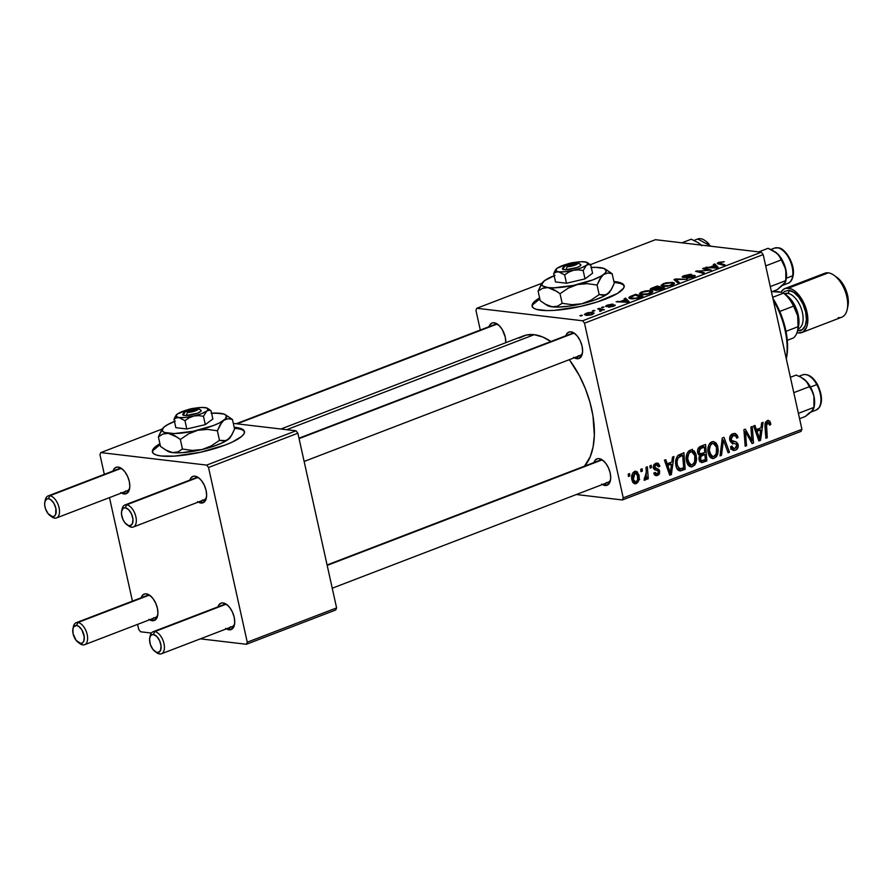<?xml version="1.0" encoding="UTF-8"?>
<svg xmlns="http://www.w3.org/2000/svg" width="893" height="893" viewBox="0 0 893 893"><rect width="100%" height="100%" fill="white"/><g stroke="black" fill="none" stroke-linecap="round" stroke-linejoin="round"><path stroke-width="1.34" d="M153.105 450.429L160.115 444.625A47.128 10.761 -12.5 0 0 152.547 452.338M225.561 444.904A47.128 10.761 167.5 0 1 178.589 455.787A47.128 10.761 167.5 0 1 152.413 451.891A47.128 10.761 167.5 0 1 159.914 443.721L152.904 449.536L152.39 451.791L153.641 453.666L156.621 455.084L161.198 455.988L174.414 456.122L200.311 452.304L225.561 444.904L232.303 442.057L241.668 436.42L243.934 433.864L244.448 431.598L243.197 429.723L240.228 428.305L234.178 427.256A47.128 10.761 167.5 0 1 244.436 431.498A47.128 10.761 167.5 0 1 225.561 444.904M620.122 283.461L615.545 282.556A47.128 10.761 -12.5 0 0 614.071 282.411L615.545 282.556L615.344 281.663L615.545 282.556A47.128 10.761 -12.5 0 1 624.185 286.206M532.797 304.68L539.807 298.876A47.128 10.761 -12.5 0 0 532.25 306.589M540.89 310.239A47.128 10.761 167.5 0 1 532.105 306.154A47.128 10.761 167.5 0 1 539.606 297.983L532.608 303.787L532.083 306.053L533.344 307.929L536.313 309.346L546.907 310.597L554.118 310.384L580.004 306.556L597.473 301.89L617.443 293.451L623.638 288.115L624.151 285.849L622.901 283.985L619.921 282.568L615.344 281.663A47.128 10.761 167.5 0 1 624.129 285.749A47.128 10.761 167.5 0 1 593.499 303.107A47.128 10.761 167.5 0 1 540.89 310.239M613.871 281.518A47.128 10.761 167.5 0 1 615.344 281.663L613.871 281.518M236.187 423.74L494.767 324.483A11.788 6.284 69 0 1 496.508 324.282L494.153 322.764L492.612 322.831L490.123 324.494L489.018 326.693A14.143 7.535 69 0 1 494.153 322.764L496.508 324.282A11.788 6.284 -111 0 0 493.338 325.499M298.976 438.195L571.587 333.558A11.788 6.284 69 0 1 573.317 333.357L570.962 331.828L569.433 331.906L566.943 333.558L565.827 335.768A14.143 7.535 69 0 1 570.962 331.828L573.317 333.357A11.788 6.284 -111 0 0 570.158 334.574M573.574 357.323L576.923 358.707A14.143 7.535 69 0 0 582.314 353.818L582.314 353.818A14.143 7.535 69 0 0 574.445 333.323A14.143 7.535 69 0 0 570.962 331.828L574.311 333.223L577.592 336.449L580.327 341.014L582.091 346.238L582.604 351.306L581.812 355.459L578.452 358.64L576.923 358.707L578.028 356.329L576.923 358.707A14.143 7.535 69 0 1 574.277 357.758M327.084 564.968L599.683 460.33A11.788 6.284 69 0 1 601.424 460.129L599.069 458.6L597.54 458.678L595.051 460.33L593.934 462.541A14.143 7.535 69 0 1 599.069 458.6L601.424 460.129A11.788 6.284 -111 0 0 598.265 461.346M610.421 480.568L610.41 480.59A14.143 7.535 69 0 0 602.552 460.096A14.143 7.535 69 0 0 599.069 458.6L602.407 459.995L605.7 463.221L608.434 467.787L610.187 473L610.712 478.079L609.908 482.22L606.559 485.412L605.03 485.479L606.124 483.102L605.03 485.479A14.143 7.535 69 0 1 602.384 484.531M550.914 341.494A73.047 38.946 -111 0 0 534.193 334.685L286.664 429.7L534.193 334.685A73.047 38.946 -111 0 0 523.41 335.924L280.882 429.02M584.48 466.168A73.047 38.946 -111 0 0 569.31 359.667L579.434 375.774L585.384 388.723L589.949 402.263L592.963 415.87L594.347 435.282L593.119 446.824L590.217 456.736L584.48 466.168M223.708 604.639A11.788 6.284 69 0 1 225.449 604.438L223.094 602.92L221.564 602.987L219.075 604.65L217.959 606.849A14.143 7.535 69 0 1 223.094 602.92L225.449 604.438A11.788 6.284 -111 0 0 222.29 605.655M225.706 628.404L229.054 629.799A14.143 7.535 69 0 0 234.446 624.899L234.446 624.899A14.143 7.535 69 0 0 226.576 604.405A14.143 7.535 69 0 0 223.094 602.92L226.431 604.304L229.724 607.53L232.459 612.107L234.212 617.32L234.736 622.388L233.933 626.54L230.584 629.721L229.054 629.799L230.16 627.411L229.054 629.799A14.143 7.535 69 0 1 226.409 628.851M121.939 510.082A11.788 6.284 69 0 1 124.875 505.014L195.612 477.867A11.788 6.284 69 0 1 197.342 477.677L194.987 476.148L193.457 476.215L190.968 477.878L189.852 480.077A14.143 7.535 69 0 1 194.987 476.148L197.342 477.677A11.788 6.284 -111 0 0 194.183 478.882M197.61 501.632L200.947 503.027A14.143 7.535 69 0 0 206.339 498.138L206.339 498.138A14.143 7.535 69 0 0 198.469 477.632A14.143 7.535 69 0 0 194.987 476.148L198.335 477.532L201.617 480.758L204.352 485.334L206.116 490.547L206.629 495.615L205.837 499.767L202.477 502.949L200.947 503.027L202.052 500.638L200.947 503.027A14.143 7.535 69 0 1 198.302 502.078M45.13 501.006A11.788 6.284 69 0 1 48.066 495.95L118.791 468.792A11.788 6.284 69 0 1 120.533 468.602L118.177 467.072L116.648 467.139L114.148 468.803L113.043 471.002A14.143 7.535 69 0 1 118.177 467.072L120.533 468.602A11.788 6.284 -111 0 0 117.363 469.807M129.53 489.04L129.518 489.063A14.143 7.535 69 0 0 121.649 468.557A14.143 7.535 69 0 0 118.177 467.072L121.515 468.468L124.808 471.694L127.532 476.259L129.295 481.472L129.82 486.54L129.016 490.692L125.667 493.874L124.138 493.952L125.232 491.563L124.138 493.952A14.143 7.535 69 0 1 121.481 493.003M146.898 595.564A11.788 6.284 69 0 1 148.64 595.374L146.273 593.845L144.744 593.912L142.255 595.575L141.15 597.774A14.143 7.535 69 0 1 146.273 593.845L148.64 595.374A11.788 6.284 -111 0 0 145.47 596.58M148.897 619.329L152.234 620.724A14.143 7.535 69 0 0 157.626 615.835L157.626 615.835A14.143 7.535 69 0 0 149.756 595.33A14.143 7.535 69 0 0 146.273 593.845L149.622 595.24L152.904 598.455L155.639 603.032L157.402 608.245L157.916 613.312L157.123 617.465L153.763 620.646L152.234 620.724L153.339 618.336L152.234 620.724A14.143 7.535 69 0 1 149.589 619.775M475.936 310.351L480.3 330.042L475.936 310.351L476.795 308.275L582.66 320.777L761.338 252.194L655.473 239.692L590.407 264.663L655.473 239.692L761.338 252.194L763.191 254.594L584.513 323.177L623.236 497.881L801.925 429.299L763.191 254.594L761.338 252.194L582.66 320.777L476.795 308.275L475.936 310.351M542.073 283.226L476.795 308.275L542.073 283.226M652.816 291.832L650.394 290.649L650.595 291.531L650.394 290.649L641.821 291.877L639.41 293.73L641.654 294.712L639.421 293.752L640.672 292.391L645.338 290.917L650.015 290.605L652.225 291.062L652.627 292.201L646.778 294.467L641.654 294.712L650.383 293.484L652.816 291.609M625.133 299.646L624.14 298.731L625.613 298.162L629.063 301.611L627.399 302.247L616.114 301.801L620.512 301.421L625.133 299.646L620.512 301.421L616.114 301.801L627.399 302.247L629.063 301.611L625.613 298.162L624.14 298.731L625.133 299.646M718.753 262.352L724.256 261.716L719.01 263.044L724.949 264.797L723.576 265.333L717.883 263.781L717.347 263.156L718.753 262.352C717.012 263.134 716.845 263.647 718.229 263.882L723.576 265.333L724.949 264.797L719.78 263.402L719.78 262.509L724.256 261.716L718.753 262.352L719.144 264.138L718.753 262.352M693.001 275.892L692.209 277.399L686.404 278.169L693.169 277.064C695.379 276.183 695.747 275.624 694.296 275.368L694.531 276.45L694.296 275.368L690.68 275.703L685.645 277.343L684.351 276.908L684.485 277.466L685.411 275.703L691.64 274.374L684.384 275.535C681.984 276.495 681.56 277.131 683.089 277.433L682.152 276.986L683.647 275.848L690.211 274.296L691.64 274.374L690.401 274.899L686.963 275.2L683.893 276.741L693.593 275.323L695.2 275.758L693.839 276.785L687.956 278.214L686.404 278.169L691.595 277.098L693.147 275.915L683.089 277.433L693.001 275.892L693.627 276.875M677.742 282.914L673.936 279.609L675.666 278.951L687.163 279.308L675.945 279.52L679.205 282.355L677.742 282.914L679.205 282.355L675.945 279.52L687.163 279.308L675.666 278.951L673.936 279.609L677.742 282.914M674.472 283.516L672.061 282.333L672.25 283.215L672.061 282.333L663.477 283.561L661.077 285.414L663.309 286.396L661.066 285.247L665.754 282.869L672.596 282.411L674.371 283.081L673.824 284.298L667.194 286.34L663.309 286.396L672.038 285.168L674.472 283.293M580.963 315.977L579.914 315.698L581.265 315.184L582.348 315.452L580.963 315.977L582.348 315.452L581.265 315.184L579.914 315.698L580.963 315.977M651.231 289.812L650.238 289.388L650.763 288.618L657.248 286.017L664.537 287.993L656.054 290.426L654.346 290.058L654.77 289.41L651.231 289.812L659.246 289.946L664.537 287.993L657.248 286.017L652.024 288.026L652.169 288.685L652.024 288.026C649.903 288.941 649.635 289.544 651.231 289.812L650.216 289.321M714.3 265.422L713.317 264.495L714.78 263.937L718.229 267.375L716.577 268.012L705.291 267.576L709.678 267.197L714.3 265.422L709.678 267.197L705.291 267.576L716.577 268.012L718.229 267.375L714.78 263.937L713.317 264.495L714.3 265.422M706.977 269.842L702.579 268.626L703.941 268.09L711.219 270.077L698.002 271.092L704.253 272.745L702.869 273.269L695.58 271.305L708.808 270.266L706.977 269.842L708.808 270.266L695.58 271.305L702.869 273.269L704.253 272.745L698.002 271.092L711.219 270.077L703.941 268.09L702.579 268.626L706.977 269.842M607.352 305.105L612.419 304.1L607.229 305.998L615.277 305.272L609.026 307.225L613.658 305.562L606.548 306.6L605.532 306.21L607.061 305.216L606.157 306.567L613.391 305.473L608.535 307.192L613.725 306.254L614.596 304.937L607.441 306.042L613.056 304.156L607.352 305.105M629.866 296.643L635.582 294.333L642.882 296.297L633.237 298.909L629.342 298.34L628.906 297.458L629.866 296.643L628.862 297.793L631.217 298.831L637.848 298.173L642.882 296.297L635.582 294.333L629.866 296.643L630.313 298.686L629.866 296.643M586.266 315.352L584.48 314.291L587.773 312.729L591.925 312.282L594.146 313.253L591.066 314.883L586.813 315.396L592.305 314.47L594.146 313.108L592.193 312.304L586.21 313.22L584.424 314.582L586.266 315.352M593.477 311.177L592.439 310.898L593.789 310.373L594.861 310.641L593.477 311.177L594.861 310.641L593.789 310.373L592.439 310.898L593.477 311.177M599.728 309.48L597.651 308.889L599.024 308.364L604.338 309.793L601.882 310.016L600.063 311.367L599.527 311.032L601.089 310.217L599.728 309.48L600.063 311.367L601.882 310.016L604.338 309.793L599.024 308.364L597.651 308.889L599.728 309.48M602.619 307.672L601.569 307.393L604.003 307.136L601.569 307.393L602.619 307.672M686.561 461.368L686.237 457.294L687.152 453.298L688.983 450.809L691.774 449.826L694.296 451.177L695.87 453.957L696.618 458.957L695.96 462.764L694.642 465.153L691.562 466.86L689.519 466.369L687.331 463.735L686.561 461.368L690.903 466.849L692.611 466.615L695.96 462.764L696.205 455.14L691.896 449.838L690.222 450.083C686.661 452.628 685.433 456.39 686.561 461.368M671.815 462.005L672.474 457.116L673.936 456.546L671.369 474.551L669.705 475.188L664.448 460.196L665.81 459.672L667.194 463.78L671.815 462.005L667.194 463.78L665.81 459.672L664.448 460.196L669.705 475.188L671.369 474.551L673.936 456.546L672.474 457.116L671.815 462.005M767.478 422.411L765.413 422.166L767.478 422.411L769.297 423.773L769.476 425.18L770.793 424.454L769.386 424.287L770.793 424.454L770.592 422.981L768.426 420.346L767.165 420.547L769.822 421.15L770.793 424.454L769.476 425.18L768.092 422.322L766.495 423.427L767.254 437.749L765.881 438.273L764.988 423.639L767.165 420.547L764.944 426.162L765.881 438.273L767.254 437.749L766.35 426.05L768.092 422.322L765.502 422.021M729.726 439.914L729.815 436.99L732.026 434.098L735.419 433.54L737.372 435.516L738.009 437.492L736.692 438.206L735.832 436.03L734.548 435.371L732.193 436.108L731.021 438.05L731.702 440.483L736.223 441.979L737.808 443.665L738.087 447.281L736.089 449.871L732.986 450.306L731.244 448.777L730.519 446.768L731.836 446.087L732.673 447.94L734.548 448.487L736.223 447.56L736.837 445.507L735.966 444.044L731.233 442.593L729.726 439.914L733.276 443.308L735.966 444.044L736.792 445.25L735.039 448.342L733.845 448.52L731.836 446.087L730.519 446.768L733.622 450.463L735.397 450.195C737.64 449.235 738.544 447.382 738.12 444.636L735.832 441.789L731.702 440.483L731.054 439.244L733.108 435.605L735.832 436.03L736.692 438.206L738.009 437.492L734.861 433.406L732.796 433.741C730.34 434.824 729.324 436.878 729.726 439.914M720.048 455.865L722.27 437.994L724 437.336L729.469 452.249L728.096 452.773L723.408 439.992L721.511 455.307L720.048 455.865L721.511 455.307L723.408 439.992L728.096 452.773L729.469 452.249L724 437.336L722.27 437.994L720.048 455.865M708.227 453.052L707.892 448.978L708.819 444.982L710.649 442.493L713.429 441.522L715.952 442.861L717.537 445.64L718.273 450.641L717.615 454.448L716.298 456.848L713.217 458.555L711.174 458.053L708.986 455.419L708.227 453.052L712.558 458.544L714.266 458.299L717.615 454.448L717.86 446.824L713.552 441.533L711.888 441.767C708.316 444.312 707.089 448.074 708.227 453.052M628.426 476.449L628.248 474.094L629.598 473.569L629.811 475.913L628.426 476.449L629.811 475.913L629.598 473.569L628.248 474.094L628.426 476.449M697.69 452.729L697.712 449.86L698.951 447.36L705.57 444.413L706.843 460.933L701.652 462.641L699.398 460.855L698.985 457.372L700.012 455.274L698.493 454.481L697.69 452.729L700.012 455.274L699.063 459.783L701.652 462.641L706.843 460.933L705.57 444.413L700.358 446.411C698.092 447.672 697.21 449.771 697.69 452.729M760.992 427.78L761.64 422.891L763.113 422.322L760.535 440.327L758.883 440.963L753.614 425.961L754.976 425.448L756.36 429.555L760.992 427.78L756.36 429.555L754.976 425.448L753.614 425.961L758.883 440.963L760.535 440.327L763.113 422.322L761.64 422.891L760.992 427.78M751.627 437.112L750.901 427.01L752.274 426.486L753.525 443.017L752.096 443.564L745.421 431.687L746.559 445.685L745.175 446.221L743.914 429.689L745.331 429.142L752.04 440.986L751.627 437.112L752.04 440.986L745.331 429.142L743.914 429.689L745.175 446.221L746.559 445.685L745.421 431.687L752.096 443.564L753.525 443.017L752.274 426.486L750.901 427.01L751.627 437.112M657.337 473.971L655.049 472.419L653.743 473.145L656.031 475.656L657.594 475.422L654.781 475.087L657.594 475.422L659.715 471.08L657.985 470.879L659.715 471.08L656.668 468.658L653.419 468.267L656.668 468.658L653.308 467.854L655.127 468.077L653.196 467.017L654.625 467.184L656.02 464.751L654.044 464.527L656.02 464.751L658.587 466.86L659.894 466.135L658.32 465.956L659.849 465.923L657.36 463.054L655.763 463.311L658.364 463.411L659.894 466.135L658.587 466.86L657.728 465.019L656.277 464.673L654.882 465.644L654.625 467.184L659.101 469.74L659.637 473.234L658.632 474.808L656.679 475.656L654.926 475.21L653.955 473.826L653.743 473.145L655.049 472.419L656.969 474.083L658.431 472.531L657.94 470.845L654.435 469.64L653.375 468.122L653.732 464.974L655.763 463.311L653.296 467.832L654.435 469.64L658.074 470.979L658.409 471.85L657.337 473.971L653.944 473.792M678.044 455.385L683.915 452.718L685.188 469.249L680.667 470.879L677.396 469.316L675.845 465.141L676.079 458.868L678.044 455.385C675.711 458.366 675.019 461.848 675.99 465.811C676.47 468.803 677.887 470.499 680.232 470.924L685.188 469.249L683.915 452.718L678.044 455.385M631.965 480.088L631.92 475.098L632.891 472.844L634.979 471.303L637.368 471.872L639.176 477.275L637.982 482.22L634.722 483.783L632.891 482.454L631.965 480.088L634.901 483.816L636.173 483.638C638.975 481.628 639.857 478.659 638.852 474.73L635.939 471.236L634.622 471.426C631.92 473.402 631.027 476.293 631.965 480.088M640.951 471.638L640.772 469.283L642.123 468.758L642.335 471.113L640.951 471.638L642.335 471.113L642.123 468.758L640.772 469.283L640.951 471.638M646.309 472.107L645.985 467.285L647.358 466.749L648.285 478.771L646.912 479.295L646.733 476.806L645.795 479.63L644.344 480.222L644.244 478.157L645.315 478.068L646.186 476.27L646.309 472.107L644.099 480.155L645.103 480.211L646.733 476.806L646.912 479.295L648.285 478.771L647.358 466.749L645.985 467.285L646.309 472.107M650.082 468.133L649.903 465.778L651.254 465.253L651.466 467.608L650.082 468.133L651.466 467.608L651.254 465.253L649.903 465.778L650.082 468.133M622.376 499.968L801.054 431.375L801.925 429.299L763.191 254.594L584.513 323.177L582.66 320.777L584.513 323.177L623.236 497.881L622.376 499.968L623.236 497.881L801.925 429.299L801.054 431.375L622.376 499.968L576.353 494.521L622.376 499.968M99.96 454.671L104.325 474.35L99.96 454.671L100.82 452.595L206.685 465.097L296.018 430.806L233.319 423.394L296.018 430.806L297.871 433.205L208.538 467.497L247.261 642.201L336.605 607.91L297.871 433.205L296.018 430.806L206.685 465.097L100.82 452.595L99.96 454.671M109.482 497.613L132.432 601.123L109.482 497.613M137.589 624.386L138.694 629.375L140.547 631.775L151.363 633.048L140.547 631.775L138.694 629.375L137.589 624.386M162.381 428.964L100.82 452.595L162.381 428.964M246.401 644.277L335.746 609.986L336.605 607.91L297.871 433.205L208.538 467.497L206.685 465.097L208.538 467.497L247.261 642.201L246.401 644.277L247.261 642.201L336.605 607.91L335.746 609.986L246.401 644.277L200.378 638.841L246.401 644.277M129.518 489.063A14.143 7.535 69 0 1 124.138 493.952L120.789 492.556M150.046 636.854A11.788 6.284 69 0 1 152.982 631.786A11.788 6.284 69 0 1 154.723 631.597L225.449 604.438A11.788 6.284 69 0 1 227.503 605.141A11.788 6.284 -111 0 0 225.449 604.438L154.723 631.597L153.362 634.543A9.421 5.023 69 0 1 160.773 644.143A9.421 5.023 69 0 1 157.335 652.459L159.691 653.989A11.788 6.284 -111 0 0 163.988 643.596A11.788 6.284 -111 0 0 154.723 631.597A11.788 6.284 69 0 1 163.586 642.056A11.788 6.284 69 0 1 161.432 653.788A11.788 6.284 69 0 1 159.691 653.989A11.788 6.284 69 0 1 155.851 651.99M234.636 623.738A11.788 6.284 69 0 1 232.158 626.64A11.788 6.284 69 0 1 230.416 626.841A11.788 6.284 -111 0 0 234.636 623.738M120.533 468.602A11.788 6.284 69 0 1 122.575 469.294A11.788 6.284 -111 0 0 120.533 468.602L49.807 495.749A11.788 6.284 -111 0 0 45.309 499.823L44.851 501.955A9.421 5.023 69 0 1 48.434 498.696L49.807 495.749L120.533 468.602M129.719 487.891A11.788 6.284 69 0 1 127.241 490.793A11.788 6.284 69 0 1 125.5 490.994A11.788 6.284 -111 0 0 129.719 487.891M148.64 595.374A11.788 6.284 69 0 1 150.683 596.066A11.788 6.284 -111 0 0 148.64 595.374L77.903 622.521A11.788 6.284 -111 0 0 73.416 626.596L72.947 628.728A9.421 5.023 69 0 1 76.541 625.468L77.903 622.521L148.64 595.374M157.827 614.663A11.788 6.284 69 0 1 155.337 617.565A11.788 6.284 69 0 1 153.607 617.766A11.788 6.284 -111 0 0 157.827 614.663M124.875 505.014A11.788 6.284 69 0 1 126.616 504.824L197.342 477.677A11.788 6.284 69 0 1 199.396 478.369A11.788 6.284 -111 0 0 197.342 477.677L126.616 504.824L125.254 507.771A9.421 5.023 69 0 1 132.666 517.371A9.421 5.023 69 0 1 129.228 525.687L131.584 527.216A11.788 6.284 -111 0 0 135.892 516.824A11.788 6.284 -111 0 0 126.616 504.824A11.788 6.284 69 0 1 135.49 515.283A11.788 6.284 69 0 1 133.325 527.015A11.788 6.284 69 0 1 131.584 527.216A11.788 6.284 69 0 1 127.755 525.218M206.529 496.966A11.788 6.284 69 0 1 204.05 499.868A11.788 6.284 69 0 1 202.309 500.069A11.788 6.284 -111 0 0 206.529 496.966M610.41 480.59A14.143 7.535 69 0 1 605.03 485.479L601.681 484.095M494.153 322.764L499.176 325.554L502.246 329.528L505.271 337.163L505.773 342.689A14.143 7.535 69 0 0 497.624 324.248A14.143 7.535 69 0 0 494.153 322.764M519.268 338.067L526.278 335.054L534.193 334.685L542.698 336.996L551.461 341.874M573.317 333.357A11.788 6.284 69 0 1 575.371 334.06A11.788 6.284 -111 0 0 573.317 333.357L299.077 438.619L573.317 333.357M582.504 352.646A11.788 6.284 69 0 1 580.026 355.559A11.788 6.284 69 0 1 578.284 355.76A11.788 6.284 -111 0 0 582.504 352.646M601.424 460.129A11.788 6.284 69 0 1 603.478 460.833A11.788 6.284 -111 0 0 601.424 460.129L327.184 565.392L601.424 460.129M610.611 479.418A11.788 6.284 69 0 1 608.133 482.332A11.788 6.284 69 0 1 606.392 482.533A11.788 6.284 -111 0 0 610.611 479.418M496.508 324.282A11.788 6.284 69 0 1 498.551 324.985A11.788 6.284 -111 0 0 496.508 324.282L237.125 423.84L496.508 324.282M628.371 475.746L629.811 475.913L628.371 475.746M702.88 460.464L706.843 460.933L702.88 460.464M700.592 460.609L699.487 461.034L700.592 460.609M699.967 461.793L703.517 462.217L699.967 461.793M692.276 449.212L692.131 450.172M698.281 454.202L699.476 453.744L698.281 454.202M704.923 454.381L705.325 459.527L701.652 460.732L700.402 459.192L698.94 459.024L700.402 459.192L700.67 456.714L699.219 456.546L700.67 456.714L702.724 455.218L698.784 454.76L702.724 455.218L704.923 454.381L700.536 453.856L704.923 454.381L700.86 456.423L700.748 460.085L701.786 460.732L705.325 459.527L704.923 454.381M704.354 446.868L704.778 452.45L700.346 453.845L699.052 452.249L697.578 452.081L699.052 452.249L700.492 448.431L698.337 448.186L701.809 447.839L698.839 447.493L701.809 447.839L704.354 446.868L700.391 446.4L704.354 446.868L699.632 449.224L698.951 451.3L699.565 453.421L701.027 453.811L704.778 452.45L704.354 446.868M716.331 446.645L717.86 446.824L716.331 446.645M716.019 454.258L717.615 454.448L716.019 454.258M710.716 456.368L709.98 457.037M710.951 457.908L714.266 458.299L710.951 457.908M709.924 457.082L710.873 456.2M716.487 447.27L716.275 453.655L713.909 456.457L712.759 456.613L709.611 452.706L708.116 452.528L709.611 452.706C708.662 448.822 709.522 445.797 712.19 443.631L709.801 443.352L713.362 443.475L716.487 447.27L714.02 443.665L712.19 443.631L710.46 445.183L709.31 450.15L711.096 455.765L713.54 456.569L715.873 454.559L716.845 450.463L716.487 447.27M727.828 452.059L729.469 452.249L727.828 452.059M722.046 439.825L723.408 439.992L722.046 439.825M721.6 443.43L723.017 443.598L721.6 443.43M720.138 455.14L721.511 455.307L720.138 455.14M731.657 434.344L732.026 435.081M736.491 437.313L738.009 437.492L736.491 437.313M730.664 435.315L733.108 435.605L730.664 435.315M729.603 439.077L731.054 439.244L729.603 439.077M729.815 440.26L731.702 440.483L729.815 440.26M729.994 440.818L733.946 441.287L729.994 440.818M732.561 443.497L730.094 441.042L735.832 441.789L730.396 441.153L732.695 443.988M736.435 444.435L738.12 444.636L736.435 444.435M732.137 449.804L735.397 450.195L732.137 449.804M731.278 446.366L731.903 446.444L731.278 446.366M732.305 435.84L731.936 434.869M730.664 449.224L731.892 448.186M770.592 422.981L768.873 422.78L770.592 422.981M764.933 425.872L766.35 426.05L764.933 425.872M765.826 437.581L767.254 437.749L765.826 437.581M758.57 440.093L760.535 440.327L758.57 440.093M754.808 429.366L756.36 429.555L754.808 429.366M760.657 429.89L759.519 438.854L758.079 438.686L759.519 438.854L758.302 435.081L756.751 434.891L758.302 435.081L756.963 431.308L755.433 431.129L760.657 429.89L756.695 429.421L760.657 429.89L756.963 431.308L759.519 438.854L760.657 429.89M751.638 442.794L753.525 443.017L751.638 442.794M744.048 431.531L745.421 431.687L744.048 431.531M744.382 435.817L745.845 435.996L744.382 435.817M745.13 445.518L746.559 445.685L745.13 445.518M748.155 436.9L750.042 437.124L748.155 436.9M750.466 440.807L752.04 440.986L750.466 440.807M659.849 465.923L658.23 465.733L659.849 465.923M656.02 464.751L654.223 464.315M669.404 474.317L671.369 474.551L669.404 474.317M665.642 463.601L667.194 463.78L665.642 463.601M671.48 464.126L670.342 473.078L668.913 472.91L670.342 473.078L669.136 469.305L667.584 469.115L669.136 469.305L667.785 465.543L666.256 465.353L671.48 464.126L667.517 463.657L671.48 464.126L667.785 465.543L670.342 473.078L671.48 464.126M681.203 468.769L685.188 469.249L681.203 468.769M679.037 468.881L677.508 469.472L679.037 468.881M677.999 470.031L681.939 470.488L677.999 470.031M679.361 470.823L680.232 470.924L679.361 470.823M682.687 455.173L683.67 467.843L679.93 468.992L676.972 468.635L679.93 468.992L677.363 465.398L675.867 465.22L677.363 465.398C676.258 460.81 677.452 457.629 680.957 455.843L677.932 455.486L682.687 455.173L678.937 454.738L682.687 455.173L678.01 458.053L677.05 461.659L677.363 465.398L679.417 468.858L683.67 467.843L682.687 455.173M694.665 454.961L696.205 455.14L694.665 454.961M694.363 462.574L695.96 462.764L694.363 462.574M689.061 464.684L688.324 465.353M689.296 466.224L692.611 466.615L689.296 466.224M688.269 465.398L689.206 464.516M694.832 455.586L694.62 461.971L692.254 464.762L691.093 464.929L687.956 461.011L686.46 460.844L687.956 461.011C687.007 457.138 687.867 454.113 690.535 451.947L688.146 451.668L691.707 451.791L694.832 455.586L693.861 453.209L692.008 451.847L690.278 452.059L688.804 453.499L687.655 458.466L689.441 464.07L691.885 464.873L694.207 462.875L695.189 458.779L694.832 455.586M637.289 474.54L638.852 474.73L637.289 474.54M633.751 483.347L636.173 483.638L633.751 483.347M635.916 482.187L637.624 479.664L637.401 474.864L636.095 472.922L633.059 472.631L634.923 472.855L633.293 475.377L633.316 479.574L631.831 479.396L633.316 479.574L634.744 482.097L635.916 482.187L633.316 479.574L634.923 472.855L637.535 475.422C638.305 478.246 637.769 480.501 635.916 482.187L632.601 481.963M634.923 472.855L633.193 472.475M640.895 470.946L642.335 471.113L640.895 470.946M646.867 478.603L648.285 478.771L646.867 478.603M646.063 476.728L646.733 476.806L646.063 476.728M644.099 480.088L645.103 480.211L644.099 480.088M644.099 480.155L645.103 480.211M639.678 479.574L638.662 479.508M645.003 478.257L644.244 478.157M650.037 467.43L651.466 467.608L650.037 467.43M581.41 315.809L581.265 315.184L581.41 315.809M657.449 286.977L657.248 286.017L657.449 286.977M654.77 289.41L655.295 290.381M656.612 289.857L662.316 288.283L660.039 287.669L662.427 288.796L656.735 290.392L656.031 289.41L660.039 287.669L656.143 289.299L656.612 289.857L656.031 289.41M652.616 289.299L659.19 287.446L656.723 286.776L659.302 287.959L652.727 289.801L652.906 288.272L656.723 286.776L652.191 288.662L652.616 289.299L652.906 288.272M663.477 283.561L663.599 284.141L663.477 283.561M672.942 284.789L672.608 283.472L670.654 282.847L672.686 283.84L672.898 284.811L672.686 283.84L671.09 285.503L664.772 285.894L664.905 286.486L662.829 285.046L664.492 283.74L670.654 282.847L668.31 282.858L663.611 284.141L662.885 285.168L664.079 285.782L669.315 285.526L672.686 283.84M676.258 281.63L675.666 278.951L676.258 281.63M676.447 281.786L675.945 279.52L676.447 281.786M677.296 282.523L676.771 280.179L677.296 282.523M684.384 275.535L684.507 276.093L684.384 275.535M684.351 276.908L684.038 277.477M695.2 275.736L694.296 275.368M682.163 277.031L683.089 277.433M719.78 263.402L719.78 262.509M717.291 263.357L718.229 263.882M715.349 266.516L714.78 263.937L715.349 266.516M706.776 267.632L706.653 267.052L706.776 267.632M709.801 267.755L709.678 267.197L709.801 267.755M714.668 265.835L716.655 267.978L711.096 267.8L714.668 265.835L710.973 267.253L716.554 267.498L714.668 265.835M704.153 269.061L703.941 268.09L704.153 269.061M698.203 272.019L698.002 271.092L698.203 272.019M700.224 272.555L700 271.584L700.224 272.555M697.221 271.751L697.009 270.758L697.221 271.751M607.441 306.042L608.155 305.239M614.775 305.774L614.596 304.937L614.775 305.774M615.266 305.227L614.596 304.937M613.391 305.473L612.922 306.132M605.532 306.288L606.157 306.567M626.183 300.751L625.613 298.162L626.183 300.751M617.61 301.867L617.476 301.287L617.61 301.867M620.635 301.979L620.512 301.421L620.635 301.979M625.502 300.059L627.489 302.214L621.93 302.035L625.502 300.059L621.807 301.477L627.377 301.734L625.502 300.059M635.794 295.282L635.582 294.333L635.794 295.282M635.068 295.092L640.772 297.112L636.921 298.418L632.624 298.318L632.757 298.921L630.603 297.469L635.068 295.092L631.061 296.8L630.692 297.648L631.384 298.072L635.916 298.195L640.661 296.599L635.068 295.092M641.821 291.877L641.944 292.457L641.821 291.877M651.287 293.105L650.952 291.788L648.999 291.163L651.019 292.156L651.243 293.127L651.019 292.156L649.423 293.819L643.116 294.199L643.25 294.802L641.174 293.362L642.826 292.044L648.999 291.163L646.655 291.174L641.955 292.446L641.219 293.484L642.424 294.087L647.659 293.842L651.019 292.156M592.405 313.287L592.193 312.304L592.405 313.287M590.943 312.84L592.572 313.51L591.59 314.727L587.616 314.827L587.75 315.408L586.076 314.135L590.764 312.818L586.065 314.124L587.795 314.849L590.999 314.526L592.572 313.532L590.943 312.84M593.934 310.998L593.789 310.373L593.934 310.998M599.248 309.346L599.024 308.364L599.248 309.346M601.235 311.043L601.882 310.016M601.279 311.032L601.089 310.161L600.431 310.797M603.065 307.493L602.931 306.868L603.065 307.493M244.492 431.955A47.128 10.761 -12.5 0 0 234.379 428.16L240.429 429.198M153.362 634.543L156.71 636.408L159.601 640.672L161.053 645.885L160.584 650.294L158.351 652.415L156.23 652.169L152.915 649.39L150.404 644.623L149.566 639.488L150.102 636.72L151.43 634.979L153.362 634.543L154.723 631.597A11.788 6.284 -111 0 0 150.236 635.671L149.767 637.803A9.421 5.023 69 0 1 153.362 634.543M155.014 651.477L156.788 652.75A11.788 6.284 -111 0 0 159.691 653.989L157.335 652.459A9.421 5.023 69 0 1 155.014 651.477A9.421 5.023 69 0 1 149.767 637.803M125.254 507.771L123.323 508.206L121.627 511.22L121.526 514.357L122.988 519.57L124.808 522.617L128.134 525.397L130.244 525.642L132.488 523.521L132.957 519.112L131.494 513.899L128.603 509.635L125.254 507.771L126.616 504.824A11.788 6.284 -111 0 0 122.129 508.898L121.66 511.03A9.421 5.023 69 0 1 125.254 507.771M126.906 524.704L128.681 525.977A11.788 6.284 -111 0 0 131.584 527.216L129.228 525.687A9.421 5.023 69 0 1 126.906 524.704A9.421 5.023 69 0 1 121.66 511.03M78.193 642.402L79.979 643.674A11.788 6.284 -111 0 0 82.87 644.913L80.515 643.395A9.421 5.023 69 0 1 78.193 642.402A9.421 5.023 69 0 1 72.947 628.728M73.226 627.779A11.788 6.284 69 0 1 76.173 622.711A11.788 6.284 69 0 1 77.903 622.521A11.788 6.284 69 0 1 86.777 632.981A11.788 6.284 69 0 1 84.612 644.713A11.788 6.284 69 0 1 82.87 644.913A11.788 6.284 69 0 1 79.042 642.915M80.515 643.395L82.446 642.949L83.775 641.219L84.243 636.809L81.944 629.989L78.774 626.395L76.541 625.468L73.862 626.629L72.913 628.918L73.103 633.784L76.095 640.314L82.87 644.913A11.788 6.284 -111 0 0 87.179 634.521A11.788 6.284 -111 0 0 77.903 622.521L76.541 625.468A9.421 5.023 69 0 1 83.953 635.068A9.421 5.023 69 0 1 80.515 643.395M50.097 515.629L51.872 516.902A11.788 6.284 -111 0 0 54.774 518.141L52.408 516.623A9.421 5.023 69 0 1 50.097 515.629A9.421 5.023 69 0 1 44.851 501.955M48.066 495.95A11.788 6.284 69 0 1 49.807 495.749A11.788 6.284 69 0 1 58.67 506.208A11.788 6.284 69 0 1 56.505 517.94A11.788 6.284 69 0 1 54.774 518.141A11.788 6.284 69 0 1 50.934 516.143M52.408 516.623L47.988 513.542L45.487 508.776L44.717 505.282L44.806 502.145L46.514 499.131L48.434 498.696L50.667 499.622L53.837 503.217L55.857 508.296L55.667 514.446L54.339 516.176L52.408 516.623L54.774 518.141A11.788 6.284 -111 0 0 59.072 507.749A11.788 6.284 -111 0 0 49.807 495.749L48.434 498.696A9.421 5.023 69 0 1 55.857 508.296A9.421 5.023 69 0 1 52.408 516.623M810.889 412.075L816.146 410.054A18.853 10.046 -111 0 0 816.805 384.604L810.487 387.037L805.051 380.005L801.01 377.248L796.176 375.071L790.394 377.292L796.176 375.071L801.01 377.248L806.591 381.568L809.326 386.702L793.799 392.663L809.326 386.702L812.094 391.067L813.925 396.168A18.853 10.057 -111 0 0 810.487 387.037L809.326 386.702L812.094 391.067L813.925 396.168L813.914 407.398L798.387 413.359L813.914 407.398L812.887 409.932L809.091 413.626L805.352 416.462L799.57 418.683L805.352 416.462L809.717 412.533M814.204 406.393L813.925 396.168L810.487 387.037L816.805 384.604A18.853 10.046 69 0 1 816.626 409.842M802.148 375.071A18.853 10.046 69 0 1 816.805 384.604A18.853 10.046 -111 0 0 802.64 374.859C808.087 373.564 813.043 376.79 817.497 384.515C822.107 394.304 822.71 401.984 819.294 407.565L816.146 410.054M817.374 384.771L818.836 387.819M819.986 391.045L821.158 397.463L820.712 403.056M811.659 377.683L813.702 379.603M803.153 378.543L805.051 380.005A18.853 10.057 -111 0 0 803.733 378.945A18.853 10.057 -111 0 0 803.678 378.911M807.785 383.242L809.326 386.702L810.487 387.037A18.853 10.057 -111 0 0 805.051 380.005L807.785 383.242M813.847 408.012L814.226 406.282A18.853 10.057 -111 0 0 813.925 396.168L813.914 407.398L811.938 411.048M813.914 407.398L813.49 408.961M775.861 247.763A18.853 10.046 69 0 1 788.072 256.749A18.853 10.046 69 0 1 792.671 275.758A1.418 0.86 7.6 0 0 793.218 275.189A1.418 0.86 -172.4 0 1 792.671 275.758A18.853 10.046 -111 0 0 787.425 255.711A18.853 10.046 -111 0 0 774.532 248.087L778.54 247.83C785.55 248.265 795.205 264.596 793.218 275.189C792.303 279.866 790.573 282.556 788.039 283.282A18.853 10.046 -111 0 0 792.671 275.758L786.353 278.181L792.671 275.758A18.853 10.046 69 0 1 786.711 283.606M786.097 279.621L786.476 273.995L784.422 264.719L782.38 260.265L776.943 253.232L768.069 248.299L758.726 251.893L768.069 248.299L772.925 250.487L778.495 254.818L785.047 266.739L786.353 274.955L785.394 282.188L777.245 289.689L771.463 291.911L777.245 289.689L783.831 284.275L785.449 281.697M770.279 286.586L785.807 280.625L770.279 286.586M765.692 265.891L781.219 259.93L765.692 265.891M781.609 285.76L784.78 283.148L785.807 280.625L785.394 282.188M784.244 251.491L786.264 253.579M788.139 256.112L791.153 262.107L792.839 268.592M793.096 271.706L792.939 274.575A1.418 0.86 -172.4 0 1 793.218 275.189M785.74 281.239L786.119 279.509A18.853 10.057 -111 0 0 785.818 269.396L785.807 280.625M775.068 251.781L776.943 253.232A18.853 10.057 -111 0 0 775.626 252.172A18.853 10.057 -111 0 0 775.582 252.139M779.689 256.47L785.818 269.396A18.853 10.057 -111 0 0 776.943 253.232L779.689 256.47M697.232 239.224A18.853 10.046 69 0 1 708.975 244.381M710.303 246.167A18.853 10.046 -111 0 0 697.712 239.011L711.107 246.267M698.237 242.695L691.249 239.224L681.906 242.818L691.249 239.224L698.237 242.695L701.675 245.731L700.134 244.157A18.853 10.057 -111 0 0 698.806 243.097A18.853 10.057 -111 0 0 698.761 243.063M701.105 245.084L700.134 244.157A18.853 10.057 -111 0 1 701.105 245.084M706.731 241.847L708.785 243.756M773.305 300.215A56.549 30.15 69 0 1 786.275 358.729A56.549 30.15 -111 0 0 773.305 300.215M786.298 358.807L786.398 358.305A54.194 28.889 -111 0 0 772.858 298.229L778.796 309.224L785.539 329.216L787.168 339.195L787.537 348.65L786.387 358.394M783.496 293.15L772.657 297.313L783.496 293.15A25.919 13.819 69 0 1 793.542 306.154L797.672 315.709L798.096 326.682L785.985 331.336L798.096 326.682A25.919 13.819 69 0 1 797.583 330.488A25.919 13.819 69 0 1 793.43 337.945A25.919 13.819 -111 0 0 798.096 326.682L797.672 315.709A23.564 12.558 -111 0 0 784.936 294.188A23.564 12.558 69 0 1 798.052 328.345A23.564 12.558 -111 0 0 797.672 315.709L796.444 311.3L797.672 315.709L793.542 306.154A25.919 13.819 -111 0 0 783.496 293.15L786.722 295.46A21.209 11.308 -111 0 0 785.851 294.88M779.142 291.71L772.233 291.62L781.81 292.279L776.586 291.821M779.779 311.434L793.542 306.154L779.779 311.434M787.28 340.311L793.43 337.945L787.28 340.311M784.713 294.02L790.193 299.401L796.444 311.3L790.193 299.401L784.713 294.02M801.858 332.531A23.564 12.558 69 0 1 798.375 332.933L803.198 331.839L806.524 327.497L807.451 324.304L807.696 316.468L804.046 303.441L799.503 295.829L794.022 290.448L791.187 288.874L785.896 288.249L783.63 289.22L781.051 292.044A23.564 12.558 69 0 1 784.969 288.528A23.564 12.558 69 0 1 788.452 288.138L828.28 272.845L788.452 288.138A23.564 12.558 69 0 1 806.178 309.067A23.564 12.558 69 0 1 801.858 332.531L841.686 317.238A23.564 12.558 -111 0 0 846.017 293.775A23.564 12.558 -111 0 0 828.28 272.845A23.564 12.558 69 0 1 834.073 275.323A23.564 12.558 69 0 1 847.189 309.491A23.564 12.558 69 0 1 838.214 317.64M847.189 309.491L847.937 306.065A19.791 10.549 -111 0 0 836.92 277.366L834.073 275.323M797.583 330.488L798.521 326.213A21.209 11.308 -111 0 0 786.722 295.46M782.915 292.971L784.612 291.352L788.943 290.37A2.355 1.92 -83.3 0 1 787.581 293.328L785.081 294.288L787.581 293.328A18.853 10.046 -111 0 0 784.791 293.641L784.4 293.797M797.907 328.992L798.309 328.847A18.853 10.046 -111 0 0 801.769 310.072A18.853 10.046 -111 0 0 787.581 293.328A2.355 1.92 96.7 0 0 788.943 290.37L793.955 292.457L798.889 297.302L802.986 304.145L805.631 311.97L806.412 319.582L805.207 325.8L802.215 329.707L797.549 330.644M821.951 275.278A23.564 12.558 69 0 1 828.28 272.845A23.564 12.558 -111 0 0 824.797 273.247L784.969 288.528M798.375 332.933A23.564 12.558 69 0 1 796.98 332.654L798.375 332.933M847.926 306.098L848.216 299.088L846.586 291.754L843.383 284.767L836.73 277.232M798.509 326.246L798.822 318.734L797.081 310.876L793.643 303.386L786.51 295.315M788.943 290.37A21.209 11.308 69 0 1 805.631 311.97A21.209 11.308 69 0 1 797.884 330.689M799.268 328.367A18.853 10.046 -111 0 0 801.467 309.123A18.853 10.046 -111 0 0 787.581 293.328M184.684 411.461L182.909 414.073A9.421 2.154 -12.5 0 0 183.4 415.189L184.851 412.198L195.377 408.157L187.396 409.854L184.918 411.182L184.851 412.198A7.066 1.619 167.5 0 1 184.684 411.461A7.066 1.619 167.5 0 1 195.377 408.157L196.75 408.994L195.377 408.157L184.851 412.198L183.4 415.189L182.819 414.24M193.681 416.049L198.581 415.613L203.47 416.305L205.323 424.621L186.804 428.975L184.963 420.659L189.048 417.857L193.681 416.049L198.581 415.613L203.47 416.305L206.707 411.048L208.795 410.278L211.016 410.646L212.869 418.973L205.323 424.621L203.47 416.305L206.707 411.048L208.795 410.278L211.016 410.646L207.969 408.592L211.016 410.646L212.869 418.973L205.323 424.621L186.804 428.975L175.832 427.68L173.99 419.353L175.832 427.68L186.804 428.975L184.963 420.659L189.048 417.857L193.681 416.049A16.498 3.762 167.5 0 1 178.935 417.578L184.963 420.659L178.935 417.578A16.498 3.762 167.5 0 1 176.122 415.189A16.498 3.762 167.5 0 1 177.227 414.106L177.227 414.106A16.498 3.762 167.5 0 1 187.575 409.798L177.227 414.106L175.932 416.35L178.935 417.578L185.431 417.466L193.681 416.049L201.472 413.705L206.707 411.048A16.498 3.762 167.5 0 1 193.681 416.049M194.774 408.201A16.498 3.762 167.5 0 1 204.999 407.576L203.615 407.588M175.441 416.227L173.99 419.353L176.256 417.924L178.935 417.578L176.256 417.924L173.99 419.353L175.441 416.227M178.254 413.548L177.227 414.106M175.352 421.083L166.824 425.079L163.408 427.635L162.28 430.873L164.267 432.413L174.102 433.574L193.558 431.196L213.349 425.57L219.444 422.914L225.282 419.018L226.42 415.792L224.433 414.252L220.404 413.325L211.15 413.236M161.287 430.638L158.396 436.889L162.939 434.02L168.297 433.328A32.985 7.535 167.5 0 1 162.66 428.551L158.396 436.889L162.939 434.02L168.297 433.328L174.235 435.349L180.341 439.479L182.462 449.034L177.919 451.903L172.561 452.595A32.985 7.535 -12.5 0 0 202.041 449.536L192.241 450.418L182.462 449.034L180.341 439.479L188.512 433.886L197.777 430.27L207.578 429.388L217.367 430.772L219.488 440.338L211.306 445.92L202.041 449.536A32.985 7.535 -12.5 0 0 228.106 439.535L223.931 441.086L219.488 440.338L217.367 430.772L221.933 422.121L223.83 420.268L228.005 418.717L232.448 419.476L234.569 429.031L231.7 435.248L228.106 439.535A32.985 7.535 -12.5 0 0 230.316 437.38L226.074 440.651L219.488 440.338L211.306 445.92L202.041 449.536L192.241 450.418L182.462 449.034L177.919 451.903L172.561 452.595L166.623 450.574L160.517 446.444L158.396 436.889L160.517 446.444L167.694 451.255A32.985 7.535 -12.5 0 0 172.561 452.595L165.35 449.86M230.986 436.376L234.569 429.031L232.448 419.476L226.364 415.357M211.585 413.202A32.985 7.535 167.5 0 1 220.404 413.325L223.35 414.017L217.635 413.336L220.404 413.325A32.985 7.535 167.5 0 1 225.282 414.665A32.985 7.535 167.5 0 1 223.83 420.268L228.005 418.717L232.448 419.476L225.282 414.665M166.924 425.258L164.859 426.396A32.985 7.535 167.5 0 1 174.448 421.44M162.66 428.551A32.985 7.535 167.5 0 1 164.87 426.385L164.87 426.385M223.83 420.268A32.985 7.535 167.5 0 1 197.777 430.27L207.578 429.388L217.367 430.772L220.236 424.555L223.83 420.268M177.305 437.224L180.341 439.479L188.512 433.886L197.777 430.27A32.985 7.535 167.5 0 1 168.297 433.328L177.305 437.224M167.27 450.976L172.561 452.595L181.815 452.695L202.041 449.536L214.052 446.12L223.719 442.169L228.106 439.535L230.863 436.018M204.999 407.576A16.498 3.762 167.5 0 1 207.433 408.246A16.498 3.762 167.5 0 1 206.707 411.048L207.902 409.831L207.009 408.034L202.097 407.454L194.462 408.246M183.165 415.278L185.878 415.602L183.165 415.278M183.657 413.37L184.416 412.901M200.97 410.222L200.813 411.338L197.398 413.225L186.112 415.502A9.421 2.154 -12.5 0 0 197.052 413.347A9.421 2.154 -12.5 0 0 200.802 410.099L198.101 408.481L187.563 412.521L195.545 410.825L198.023 409.496L198.09 408.481A7.066 1.619 167.5 0 1 195.545 410.825A7.066 1.619 167.5 0 1 187.563 412.521L186.112 415.502L187.563 412.521L198.09 408.481L200.534 409.976M564.376 265.712L562.612 268.324A9.421 2.154 -12.5 0 0 563.092 269.44L564.543 266.46L575.07 262.419L567.1 264.116L564.622 265.444L564.543 266.46A7.066 1.619 167.5 0 1 564.376 265.712A7.066 1.619 167.5 0 1 575.07 262.419L576.454 263.245L575.07 262.419L564.543 266.46L563.092 269.44L562.512 268.503M573.373 270.311L578.284 269.865L583.174 270.557L585.015 278.884L566.508 283.237L564.655 274.91L568.741 272.119L573.373 270.311L578.284 269.865L583.174 270.557L586.4 265.31L588.487 264.529L590.72 264.908L592.561 273.236L585.015 278.884L583.174 270.557L586.4 265.31L588.487 264.529L590.72 264.908L587.672 262.843L590.72 264.908L592.561 273.236L585.015 278.884L566.508 283.237L555.535 281.942L553.682 273.615L555.535 281.942L566.508 283.237L564.655 274.91L568.741 272.119L573.373 270.311A16.498 3.762 167.5 0 1 558.638 271.84L564.655 274.91L558.638 271.84A16.498 3.762 167.5 0 1 555.814 269.44A16.498 3.762 167.5 0 1 556.919 268.369L556.919 268.369A16.498 3.762 167.5 0 1 567.267 264.049L556.919 268.369L555.625 270.601L558.638 271.84L565.135 271.729L573.373 270.311L581.164 267.956L586.4 265.31A16.498 3.762 167.5 0 1 573.373 270.311M574.467 262.453A16.498 3.762 167.5 0 1 584.692 261.839L583.308 261.839M555.133 270.49L553.682 273.615L555.959 272.186L558.638 271.84L555.959 272.186L553.682 273.615L555.133 270.49M557.958 267.8L556.919 268.369M555.044 275.345L544.563 280.648L541.805 284.153L542.698 285.972L547.989 287.591L553.794 287.825L573.261 285.459L593.052 279.833L601.569 275.837L604.985 273.28L606.291 271.014L604.137 268.503L597.406 267.375L590.853 267.487M540.991 284.889L538.099 291.14L542.643 288.283L547.989 287.591A32.985 7.535 167.5 0 1 542.352 282.802L538.099 291.14L542.643 288.283L547.989 287.591L553.928 289.611L560.034 293.741L562.155 303.296L557.612 306.165L552.265 306.857A32.985 7.535 -12.5 0 0 581.745 303.799L571.933 304.68L562.155 303.296L560.034 293.741L568.205 288.149L577.47 284.532L587.281 283.65L597.06 285.034L599.181 294.59L591.01 300.182L581.745 303.799A32.985 7.535 -12.5 0 0 607.798 293.797L603.623 295.349L599.181 294.59L597.06 285.034L601.625 276.372L603.534 274.531L607.709 272.979L612.151 273.727L614.272 283.293L611.392 289.511L607.798 293.797A32.985 7.535 -12.5 0 0 610.008 291.631L605.767 294.902L599.181 294.59L591.01 300.182L581.745 303.799L571.933 304.68L562.155 303.296L557.612 306.165L552.265 306.857L546.315 304.837L540.209 300.707L538.099 291.14L540.209 300.707L547.387 305.518A32.985 7.535 -12.5 0 0 552.265 306.857L545.054 304.111M610.689 290.638L614.272 283.293L612.151 273.727L606.057 269.608M591.278 267.465A32.985 7.535 167.5 0 1 600.107 267.587L603.054 268.28L597.339 267.599L600.107 267.587A32.985 7.535 167.5 0 1 604.974 268.916A32.985 7.535 167.5 0 1 603.534 274.531L607.709 272.979L612.151 273.727L604.974 268.916M546.628 279.52L544.563 280.648A32.985 7.535 167.5 0 1 554.151 275.691M542.352 282.802A32.985 7.535 167.5 0 1 544.563 280.648L544.563 280.648M603.534 274.531A32.985 7.535 167.5 0 1 577.47 284.532L587.281 283.65L597.06 285.034L599.94 278.817L603.534 274.531M556.998 291.486L560.034 293.741L568.205 288.149L577.47 284.532A32.985 7.535 167.5 0 1 547.989 287.591L556.998 291.486M546.974 305.227L549.999 306.478L558.069 307.092L569.209 306.154L581.745 303.799L593.756 300.383L603.411 296.431L607.798 293.797L610.555 290.281M584.692 261.839A16.498 3.762 167.5 0 1 587.125 262.509A16.498 3.762 167.5 0 1 586.4 265.31L587.594 264.094L586.712 262.296L581.789 261.716L574.154 262.509M562.858 269.53L565.57 269.853L562.858 269.53M563.349 267.632L564.119 267.152M580.673 264.484L579.97 266.047L577.09 267.476L565.816 269.764A9.421 2.154 -12.5 0 0 576.755 267.61A9.421 2.154 -12.5 0 0 580.495 264.361L577.793 262.743M577.793 262.732L567.256 266.773L575.237 265.076L577.715 263.748L577.793 262.732A7.066 1.619 167.5 0 1 575.237 265.076A7.066 1.619 167.5 0 1 567.256 266.773L565.816 269.764L567.256 266.773L577.793 262.732L580.227 264.228M152.614 452.796L152.413 451.891M532.306 307.047L532.105 306.154M206.082 499.087L133.325 527.015M610.165 481.55L332.241 588.219M701.652 460.732L699.252 460.442M700.346 453.845L697.946 453.566M712.759 456.613L709.399 456.211M713.362 443.475L710.024 443.084M734.559 435.382L730.965 434.947M733.845 448.52L730.932 448.174M691.093 464.929L687.744 464.527M691.707 451.791L688.369 451.4M655.975 289.589L656.165 290.426M651.968 288.997L652.158 289.845M662.829 285.046L663.131 286.374M719.01 263.055L719.256 264.161M607.106 305.897L607.251 306.567M613.681 305.607L613.815 306.221M630.603 297.469L630.893 298.787M641.174 293.362L641.464 294.69M592.572 313.51L592.751 314.303M586.076 314.135L586.344 315.352M624.33 286.653L624.129 285.749M244.626 432.391L244.436 431.498M161.432 653.788L232.158 626.64M152.982 631.786L225.003 604.148M580.026 355.559L304.133 461.458M148.182 595.073L76.173 622.711M155.337 617.565L84.612 644.713M56.505 517.94L127.241 490.793M799.001 376.254L802.64 374.859M770.893 249.482L774.532 248.087M782.793 285.302L788.039 283.282M694.073 240.407L697.712 239.011M207.433 408.246L208.594 408.949M587.125 262.509L588.297 263.201"/></g></svg>
